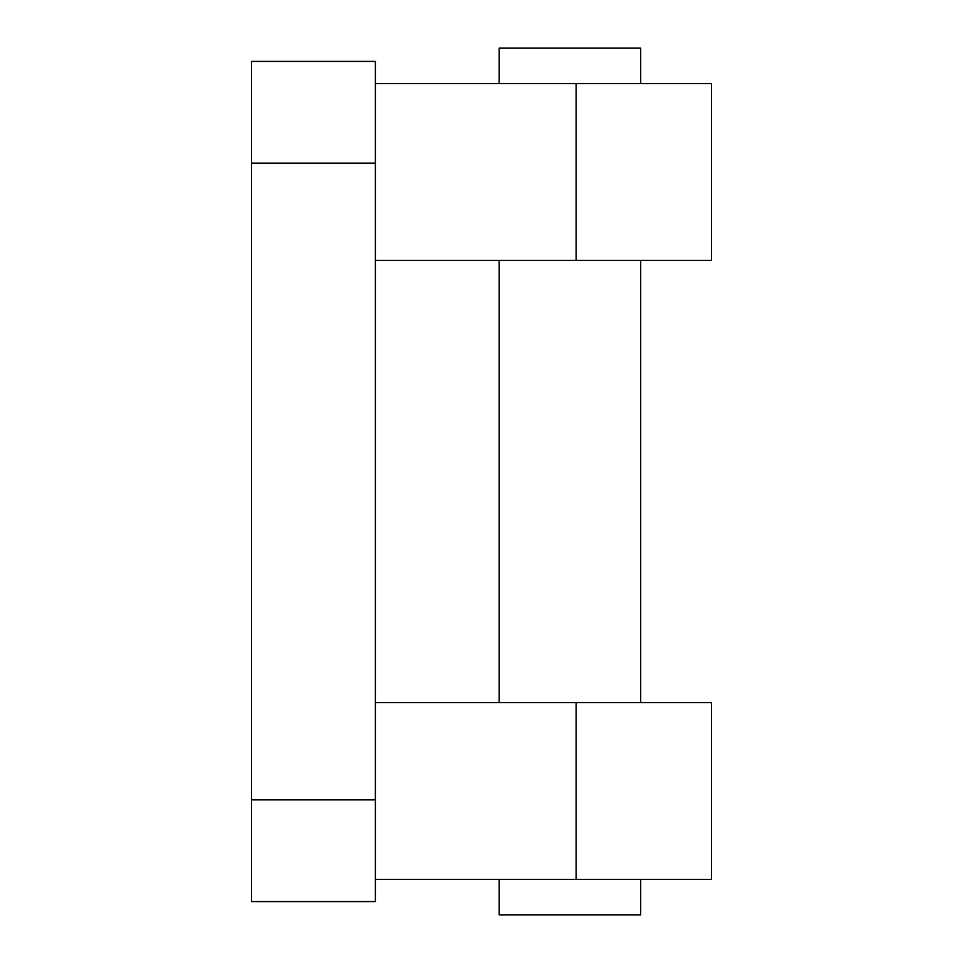 <?xml version="1.0" encoding="UTF-8"?>
<svg xmlns="http://www.w3.org/2000/svg" width="963" height="963" viewBox="0 0 963 963"><rect width="100%" height="100%" fill="white"/><g stroke="black" fill="none" stroke-linecap="round" stroke-linejoin="round"><path stroke-width="1.44" d="M499.183 879.472L499.183 914.85L640.684 914.85L640.684 879.472M640.684 83.528L640.684 48.15L499.183 48.15L499.183 83.528M375.377 163.12L375.377 61.415L251.56 61.415L251.56 163.12L375.377 163.12L375.377 799.88L251.56 799.88L251.56 163.12M251.56 799.88L251.56 901.585L375.377 901.585L375.377 799.88M375.377 260.407L711.44 260.407L711.44 83.528L375.377 83.528M375.377 879.472L711.44 879.472L711.44 702.593L375.377 702.593M576.115 83.528L576.115 260.407M576.115 702.593L576.115 879.472M499.183 260.407L499.183 702.593M640.684 260.407L640.684 702.593"/></g></svg>

